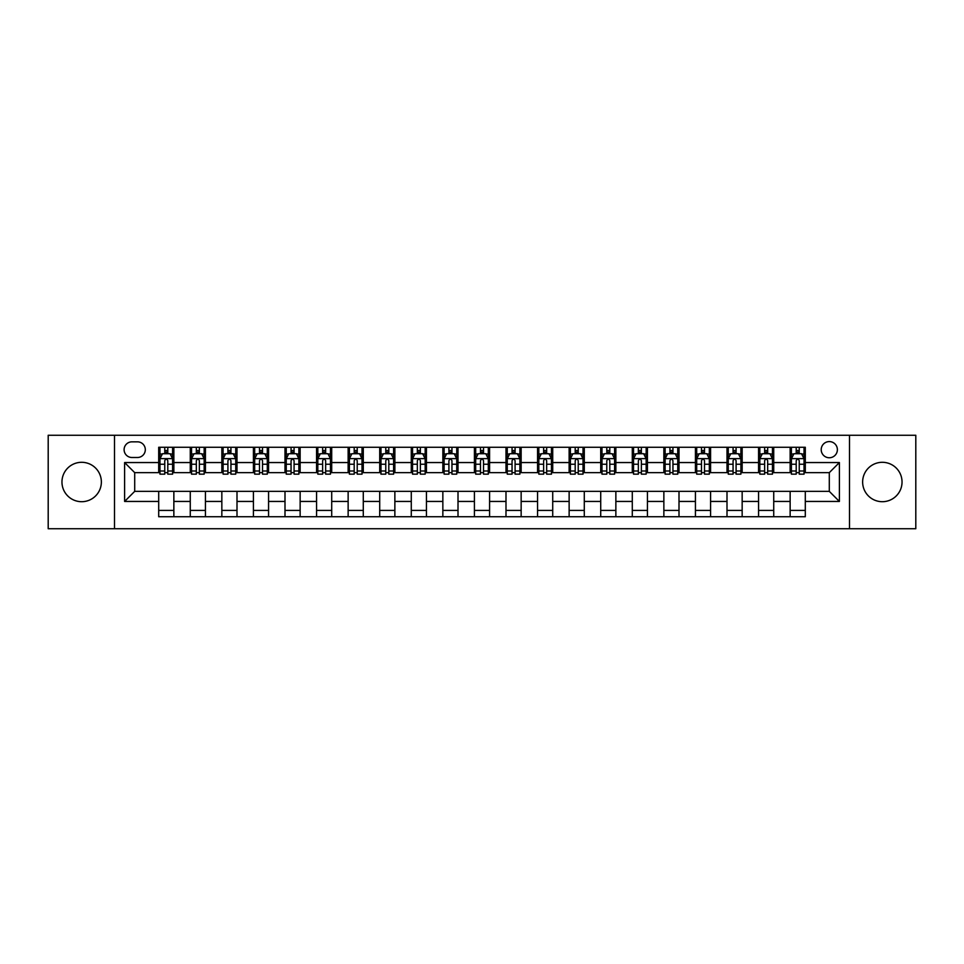 <?xml version="1.0" encoding="UTF-8"?>
<svg xmlns="http://www.w3.org/2000/svg" width="964" height="964" viewBox="0 0 964 964"><rect width="100%" height="100%" fill="white"/><g stroke="black" fill="none" stroke-linecap="round" stroke-linejoin="round"><path stroke-width="1.45" d="M882.337 462.298A19.702 19.702 0 0 0 862.635 482A19.702 19.702 0 0 0 882.337 501.702A19.702 19.702 0 0 0 902.039 482A19.702 19.702 0 0 0 882.337 462.298M81.663 462.298A19.702 19.702 0 0 0 61.961 482A19.702 19.702 0 0 0 81.663 501.702A19.702 19.702 0 0 0 101.365 482A19.702 19.702 0 0 0 81.663 462.298M829.293 441.584A8.086 8.086 0 0 0 821.208 449.67A8.086 8.086 0 0 0 829.293 457.755A8.086 8.086 0 0 0 837.379 449.67A8.086 8.086 0 0 0 829.293 441.584M849.501 528.73L915.8 528.73L915.8 435.27L849.501 435.27L849.501 528.73L114.499 528.73L114.499 435.27L48.2 435.27L48.2 528.73L114.499 528.73M131.923 457.502L137.49 457.502A7.833 7.833 0 0 0 145.311 449.67A7.833 7.833 0 0 0 137.49 441.837L131.923 441.837A7.833 7.833 0 0 0 124.103 449.67A7.833 7.833 0 0 0 131.923 457.502M849.501 435.27L114.499 435.27M158.698 501.449L124.609 501.449L124.609 462.551L158.698 462.551L158.698 472.649L134.707 472.649L134.707 491.351L158.698 491.351L158.698 516.728L805.302 516.728L805.302 491.351L829.293 491.351L829.293 472.649L805.302 472.649L805.302 462.551L839.391 462.551L839.391 501.449L805.302 501.449M805.302 462.551L805.302 447.272L158.698 447.272L158.698 462.551M790.143 447.272L790.143 472.649L791.408 472.649M796.204 472.649L799.24 472.649M804.036 472.649L805.302 472.649M790.143 472.649L772.465 472.649M758.572 447.272L758.572 472.649L759.837 472.649M764.633 472.649L767.669 472.649M758.572 472.649L740.894 472.649M727.001 447.272L727.001 472.649L728.266 472.649M733.062 472.649L736.086 472.649M727.001 472.649L709.323 472.649M695.43 447.272L695.43 472.649L696.695 472.649M701.491 472.649L704.515 472.649M695.43 472.649L677.752 472.649M663.859 447.272L663.859 472.649L665.124 472.649M669.92 472.649L672.944 472.649M663.859 472.649L646.169 472.649M632.288 447.272L632.288 472.649L633.541 472.649M638.349 472.649L641.373 472.649M632.288 472.649L614.598 472.649M600.717 447.272L600.717 472.649L601.97 472.649M606.778 472.649L609.802 472.649M600.717 472.649L583.027 472.649M569.134 447.272L569.134 472.649L570.399 472.649M575.195 472.649L578.231 472.649M569.134 472.649L551.456 472.649M537.563 447.272L537.563 472.649L538.828 472.649M543.624 472.649L546.66 472.649M537.563 472.649L519.885 472.649M505.992 447.272L505.992 472.649L507.257 472.649M512.053 472.649L515.089 472.649M505.992 472.649L488.314 472.649M474.421 447.272L474.421 472.649L475.686 472.649M480.482 472.649L483.518 472.649M474.421 472.649L456.743 472.649M442.85 447.272L442.85 472.649L444.115 472.649M448.911 472.649L451.947 472.649M442.85 472.649L425.172 472.649M411.279 447.272L411.279 472.649L412.544 472.649M417.34 472.649L420.376 472.649M411.279 472.649L393.601 472.649M379.708 447.272L379.708 472.649L380.973 472.649M385.769 472.649L388.805 472.649M379.708 472.649L362.03 472.649M348.137 447.272L348.137 472.649L349.402 472.649M354.198 472.649L357.222 472.649M348.137 472.649L330.459 472.649M316.566 447.272L316.566 472.649L317.831 472.649M322.627 472.649L325.651 472.649M316.566 472.649L298.876 472.649M284.995 447.272L284.995 472.649L286.248 472.649M291.056 472.649L294.08 472.649M284.995 472.649L267.305 472.649M253.424 447.272L253.424 472.649L254.677 472.649M259.485 472.649L262.509 472.649M253.424 472.649L235.734 472.649M221.841 447.272L221.841 472.649L223.106 472.649M227.914 472.649L230.938 472.649M221.841 472.649L204.163 472.649M190.27 447.272L190.27 472.649L191.535 472.649M196.331 472.649L199.367 472.649M190.27 472.649L172.592 472.649M158.698 472.649L159.964 472.649M164.76 472.649L167.796 472.649M158.698 491.351L173.857 491.351L173.857 516.728M805.302 491.351L173.857 491.351M173.857 447.272L173.857 472.649M158.698 453.586L159.964 453.586M164.76 453.586L167.796 453.586M172.592 453.586L173.857 453.586M158.698 510.414L173.857 510.414M190.27 491.351L190.27 516.728M205.428 447.272L205.428 472.649M190.27 453.586L191.535 453.586M196.331 453.586L199.367 453.586M204.163 453.586L205.428 453.586M205.428 491.351L205.428 516.728M190.27 510.414L205.428 510.414M221.841 491.351L221.841 516.728M236.999 491.351L236.999 516.728M221.841 510.414L236.999 510.414M236.999 447.272L236.999 472.649M221.841 453.586L223.106 453.586M227.914 453.586L230.938 453.586M235.734 453.586L236.999 453.586M253.424 491.351L253.424 516.728M268.57 491.351L268.57 516.728M253.424 510.414L268.57 510.414M268.57 447.272L268.57 472.649M253.424 453.586L254.677 453.586M259.485 453.586L262.509 453.586M267.305 453.586L268.57 453.586M284.995 491.351L284.995 516.728M300.141 491.351L300.141 516.728M284.995 510.414L300.141 510.414M300.141 447.272L300.141 472.649M284.995 453.586L286.248 453.586M291.056 453.586L294.08 453.586M298.876 453.586L300.141 453.586M316.566 491.351L316.566 516.728M331.712 491.351L331.712 516.728M316.566 510.414L331.712 510.414M331.712 447.272L331.712 472.649M316.566 453.586L317.831 453.586M322.627 453.586L325.651 453.586M330.459 453.586L331.712 453.586M348.137 491.351L348.137 516.728M363.283 491.351L363.283 516.728M348.137 510.414L363.283 510.414M363.283 447.272L363.283 472.649M348.137 453.586L349.402 453.586M354.198 453.586L357.222 453.586M362.03 453.586L363.283 453.586M379.708 491.351L379.708 516.728M394.866 491.351L394.866 516.728M379.708 510.414L394.866 510.414M394.866 447.272L394.866 472.649M379.708 453.586L380.973 453.586M385.769 453.586L388.805 453.586M393.601 453.586L394.866 453.586M411.279 491.351L411.279 516.728M426.437 491.351L426.437 516.728M411.279 510.414L426.437 510.414M426.437 447.272L426.437 472.649M411.279 453.586L412.544 453.586M417.34 453.586L420.376 453.586M425.172 453.586L426.437 453.586M442.85 491.351L442.85 516.728M458.008 491.351L458.008 516.728M442.85 510.414L458.008 510.414M458.008 447.272L458.008 472.649M442.85 453.586L444.115 453.586M448.911 453.586L451.947 453.586M456.743 453.586L458.008 453.586M474.421 491.351L474.421 516.728M489.579 491.351L489.579 516.728M474.421 510.414L489.579 510.414M489.579 447.272L489.579 472.649M474.421 453.586L475.686 453.586M480.482 453.586L483.518 453.586M488.314 453.586L489.579 453.586M505.992 491.351L505.992 516.728M521.15 491.351L521.15 516.728M505.992 510.414L521.15 510.414M521.15 447.272L521.15 472.649M505.992 453.586L507.257 453.586M512.053 453.586L515.089 453.586M519.885 453.586L521.15 453.586M537.563 491.351L537.563 516.728M552.721 491.351L552.721 516.728M537.563 510.414L552.721 510.414M552.721 447.272L552.721 472.649M537.563 453.586L538.828 453.586M543.624 453.586L546.66 453.586M551.456 453.586L552.721 453.586M569.134 491.351L569.134 516.728M584.292 491.351L584.292 516.728M569.134 510.414L584.292 510.414M584.292 447.272L584.292 472.649M569.134 453.586L570.399 453.586M575.195 453.586L578.231 453.586M583.027 453.586L584.292 453.586M600.717 491.351L600.717 516.728M615.863 491.351L615.863 516.728M600.717 510.414L615.863 510.414M615.863 447.272L615.863 472.649M600.717 453.586L601.97 453.586M606.778 453.586L609.802 453.586M614.598 453.586L615.863 453.586M632.288 491.351L632.288 516.728M647.434 491.351L647.434 516.728M632.288 510.414L647.434 510.414M647.434 447.272L647.434 472.649M632.288 453.586L633.541 453.586M638.349 453.586L641.373 453.586M646.169 453.586L647.434 453.586M663.859 491.351L663.859 516.728M679.005 491.351L679.005 516.728M663.859 510.414L679.005 510.414M679.005 447.272L679.005 472.649M663.859 453.586L665.124 453.586M669.92 453.586L672.944 453.586M677.752 453.586L679.005 453.586M695.43 491.351L695.43 516.728M710.576 491.351L710.576 516.728M695.43 510.414L710.576 510.414M710.576 447.272L710.576 472.649M695.43 453.586L696.695 453.586M701.491 453.586L704.515 453.586M709.323 453.586L710.576 453.586M727.001 491.351L727.001 516.728M742.159 491.351L742.159 516.728M727.001 510.414L742.159 510.414M742.159 447.272L742.159 472.649M727.001 453.586L728.266 453.586M733.062 453.586L736.086 453.586M740.894 453.586L742.159 453.586M758.572 491.351L758.572 516.728M773.731 491.351L773.731 516.728M758.572 510.414L773.731 510.414M773.731 447.272L773.731 472.649M758.572 453.586L759.837 453.586M764.633 453.586L767.669 453.586M772.465 453.586L773.731 453.586M790.143 491.351L790.143 516.728M790.143 510.414L805.302 510.414M790.143 453.586L791.408 453.586M796.204 453.586L799.24 453.586M804.036 453.586L805.302 453.586M134.707 472.649L124.609 462.551M134.707 491.351L124.609 501.449M839.391 462.551L829.293 472.649M839.391 501.449L829.293 491.351M167.796 450.55L164.76 450.55M172.592 470.998L167.796 470.998L167.796 474.168L172.592 474.168L172.592 458.768L170.074 453.707L162.494 453.707L159.964 458.768L159.964 474.168L164.76 474.168L164.76 470.998L159.964 470.998M159.964 458.768L159.964 447.272M172.592 458.768L172.592 447.272M164.76 453.707L164.76 447.272M167.796 447.272L167.796 453.707M167.796 470.998L167.796 460.659C166.784 458.707 165.772 458.707 164.76 460.659L164.76 470.998M199.367 450.55L196.331 450.55M204.163 470.998L199.367 470.998L199.367 474.168L204.163 474.168L204.163 458.768L201.645 453.707L194.065 453.707L191.535 458.768L191.535 474.168L196.331 474.168L196.331 470.998L191.535 470.998M191.535 458.768L191.535 447.272M204.163 458.768L204.163 447.272M196.331 453.707L196.331 447.272M199.367 447.272L199.367 453.707M199.367 470.998L199.367 460.659C198.355 458.707 197.343 458.707 196.331 460.659L196.331 470.998M230.938 450.55L227.914 450.55M235.734 470.998L230.938 470.998L230.938 474.168L235.734 474.168L235.734 458.768L233.216 453.707L225.636 453.707L223.106 458.768L223.106 474.168L227.914 474.168L227.914 470.998L223.106 470.998M223.106 458.768L223.106 447.272M235.734 458.768L235.734 447.272M227.914 453.707L227.914 447.272M230.938 447.272L230.938 453.707M230.938 470.998L230.938 460.659C229.926 458.707 228.914 458.707 227.914 460.659L227.914 470.998M262.509 450.55L259.485 450.55M267.305 470.998L262.509 470.998L262.509 474.168L267.305 474.168L267.305 458.768L264.787 453.707L257.207 453.707L254.677 458.768L254.677 474.168L259.485 474.168L259.485 470.998L254.677 470.998M254.677 458.768L254.677 447.272M267.305 458.768L267.305 447.272M259.485 453.707L259.485 447.272M262.509 447.272L262.509 453.707M262.509 470.998L262.509 460.659C261.497 458.707 260.497 458.707 259.485 460.659L259.485 470.998M294.08 450.55L291.056 450.55M298.876 470.998L294.08 470.998L294.08 474.168L298.876 474.168L298.876 458.768L296.358 453.707L288.778 453.707L286.248 458.768L286.248 474.168L291.056 474.168L291.056 470.998L286.248 470.998M286.248 458.768L286.248 447.272M298.876 458.768L298.876 447.272M291.056 453.707L291.056 447.272M294.08 447.272L294.08 453.707M294.08 470.998L294.08 460.659C293.08 458.707 292.068 458.707 291.056 460.659L291.056 470.998M325.651 450.55L322.627 450.55M330.459 470.998L325.651 470.998L325.651 474.168L330.459 474.168L330.459 458.768L327.929 453.707L320.349 453.707L317.831 458.768L317.831 474.168L322.627 474.168L322.627 470.998L317.831 470.998M317.831 458.768L317.831 447.272M330.459 458.768L330.459 447.272M322.627 453.707L322.627 447.272M325.651 447.272L325.651 453.707M325.651 470.998L325.651 460.659C324.651 458.707 323.639 458.707 322.627 460.659L322.627 470.998M357.222 450.55L354.198 450.55M362.03 470.998L357.222 470.998L357.222 474.168L362.03 474.168L362.03 458.768L359.5 453.707L351.92 453.707L349.402 458.768L349.402 474.168L354.198 474.168L354.198 470.998L349.402 470.998M349.402 458.768L349.402 447.272M362.03 458.768L362.03 447.272M354.198 453.707L354.198 447.272M357.222 447.272L357.222 453.707M357.222 470.998L357.222 460.659C356.222 458.707 355.21 458.707 354.198 460.659L354.198 470.998M388.805 450.55L385.769 450.55M393.601 470.998L388.805 470.998L388.805 474.168L393.601 474.168L393.601 458.768L391.071 453.707L383.491 453.707L380.973 458.768L380.973 474.168L385.769 474.168L385.769 470.998L380.973 470.998M380.973 458.768L380.973 447.272M393.601 458.768L393.601 447.272M385.769 453.707L385.769 447.272M388.805 447.272L388.805 453.707M388.805 470.998L388.805 460.659C387.793 458.707 386.781 458.707 385.769 460.659L385.769 470.998M420.376 450.55L417.34 450.55M425.172 470.998L420.376 470.998L420.376 474.168L425.172 474.168L425.172 458.768L422.642 453.707L415.062 453.707L412.544 458.768L412.544 474.168L417.34 474.168L417.34 470.998L412.544 470.998M412.544 458.768L412.544 447.272M425.172 458.768L425.172 447.272M417.34 453.707L417.34 447.272M420.376 447.272L420.376 453.707M420.376 470.998L420.376 460.659C419.364 458.707 418.352 458.707 417.34 460.659L417.34 470.998M451.947 450.55L448.911 450.55M456.743 470.998L451.947 470.998L451.947 474.168L456.743 474.168L456.743 458.768L454.213 453.707L446.645 453.707L444.115 458.768L444.115 474.168L448.911 474.168L448.911 470.998L444.115 470.998M444.115 458.768L444.115 447.272M456.743 458.768L456.743 447.272M448.911 453.707L448.911 447.272M451.947 447.272L451.947 453.707M451.947 470.998L451.947 460.659C450.935 458.707 449.923 458.707 448.911 460.659L448.911 470.998M483.518 450.55L480.482 450.55M488.314 470.998L483.518 470.998L483.518 474.168L488.314 474.168L488.314 458.768L485.784 453.707L478.216 453.707L475.686 458.768L475.686 474.168L480.482 474.168L480.482 470.998L475.686 470.998M475.686 458.768L475.686 447.272M488.314 458.768L488.314 447.272M480.482 453.707L480.482 447.272M483.518 447.272L483.518 453.707M483.518 470.998L483.518 460.659C482.506 458.707 481.494 458.707 480.482 460.659L480.482 470.998M515.089 450.55L512.053 450.55M519.885 470.998L515.089 470.998L515.089 474.168L519.885 474.168L519.885 458.768L517.355 453.707L509.787 453.707L507.257 458.768L507.257 474.168L512.053 474.168L512.053 470.998L507.257 470.998M507.257 458.768L507.257 447.272M519.885 458.768L519.885 447.272M512.053 453.707L512.053 447.272M515.089 447.272L515.089 453.707M515.089 470.998L515.089 460.659C514.077 458.707 513.065 458.707 512.053 460.659L512.053 470.998M546.66 450.55L543.624 450.55M551.456 470.998L546.66 470.998L546.66 474.168L551.456 474.168L551.456 458.768L548.938 453.707L541.358 453.707L538.828 458.768L538.828 474.168L543.624 474.168L543.624 470.998L538.828 470.998M538.828 458.768L538.828 447.272M551.456 458.768L551.456 447.272M543.624 453.707L543.624 447.272M546.66 447.272L546.66 453.707M546.66 470.998L546.66 460.659C545.648 458.707 544.636 458.707 543.624 460.659L543.624 470.998M578.231 450.55L575.195 450.55M583.027 470.998L578.231 470.998L578.231 474.168L583.027 474.168L583.027 458.768L580.509 453.707L572.929 453.707L570.399 458.768L570.399 474.168L575.195 474.168L575.195 470.998L570.399 470.998M570.399 458.768L570.399 447.272M583.027 458.768L583.027 447.272M575.195 453.707L575.195 447.272M578.231 447.272L578.231 453.707M578.231 470.998L578.231 460.659C577.219 458.707 576.207 458.707 575.195 460.659L575.195 470.998M609.802 450.55L606.778 450.55M614.598 470.998L609.802 470.998L609.802 474.168L614.598 474.168L614.598 458.768L612.08 453.707L604.5 453.707L601.97 458.768L601.97 474.168L606.778 474.168L606.778 470.998L601.97 470.998M601.97 458.768L601.97 447.272M614.598 458.768L614.598 447.272M606.778 453.707L606.778 447.272M609.802 447.272L609.802 453.707M609.802 470.998L609.802 460.659C608.79 458.707 607.79 458.707 606.778 460.659L606.778 470.998M641.373 450.55L638.349 450.55M646.169 470.998L641.373 470.998L641.373 474.168L646.169 474.168L646.169 458.768L643.651 453.707L636.071 453.707L633.541 458.768L633.541 474.168L638.349 474.168L638.349 470.998L633.541 470.998M633.541 458.768L633.541 447.272M646.169 458.768L646.169 447.272M638.349 453.707L638.349 447.272M641.373 447.272L641.373 453.707M641.373 470.998L641.373 460.659C640.361 458.707 639.361 458.707 638.349 460.659L638.349 470.998M672.944 450.55L669.92 450.55M677.752 470.998L672.944 470.998L672.944 474.168L677.752 474.168L677.752 458.768L675.222 453.707L667.642 453.707L665.124 458.768L665.124 474.168L669.92 474.168L669.92 470.998L665.124 470.998M665.124 458.768L665.124 447.272M677.752 458.768L677.752 447.272M669.92 453.707L669.92 447.272M672.944 447.272L672.944 453.707M672.944 470.998L672.944 460.659C671.944 458.707 670.932 458.707 669.92 460.659L669.92 470.998M704.515 450.55L701.491 450.55M709.323 470.998L704.515 470.998L704.515 474.168L709.323 474.168L709.323 458.768L706.793 453.707L699.213 453.707L696.695 458.768L696.695 474.168L701.491 474.168L701.491 470.998L696.695 470.998M696.695 458.768L696.695 447.272M709.323 458.768L709.323 447.272M701.491 453.707L701.491 447.272M704.515 447.272L704.515 453.707M704.515 470.998L704.515 460.659C703.515 458.707 702.503 458.707 701.491 460.659L701.491 470.998M736.086 450.55L733.062 450.55M740.894 470.998L736.086 470.998L736.086 474.168L740.894 474.168L740.894 458.768L738.364 453.707L730.784 453.707L728.266 458.768L728.266 474.168L733.062 474.168L733.062 470.998L728.266 470.998M728.266 458.768L728.266 447.272M740.894 458.768L740.894 447.272M733.062 453.707L733.062 447.272M736.086 447.272L736.086 453.707M736.086 470.998L736.086 460.659C735.086 458.707 734.074 458.707 733.062 460.659L733.062 470.998M767.669 450.55L764.633 450.55M772.465 470.998L767.669 470.998L767.669 474.168L772.465 474.168L772.465 458.768L769.935 453.707L762.355 453.707L759.837 458.768L759.837 474.168L764.633 474.168L764.633 470.998L759.837 470.998M759.837 458.768L759.837 447.272M772.465 458.768L772.465 447.272M764.633 453.707L764.633 447.272M767.669 447.272L767.669 453.707M767.669 470.998L767.669 460.659C766.657 458.707 765.645 458.707 764.633 460.659L764.633 470.998M799.24 450.55L796.204 450.55M804.036 470.998L799.24 470.998L799.24 474.168L804.036 474.168L804.036 458.768L801.506 453.707L793.926 453.707L791.408 458.768L791.408 474.168L796.204 474.168L796.204 470.998L791.408 470.998M791.408 458.768L791.408 447.272M804.036 458.768L804.036 447.272M796.204 453.707L796.204 447.272M799.24 447.272L799.24 453.707M799.24 470.998L799.24 460.659C798.228 458.707 797.216 458.707 796.204 460.659L796.204 470.998M190.27 501.449L173.857 501.449M190.27 462.551L173.857 462.551M221.841 462.551L205.428 462.551M221.841 501.449L205.428 501.449M253.424 462.551L236.999 462.551M253.424 501.449L236.999 501.449M284.995 462.551L268.57 462.551M284.995 501.449L268.57 501.449M316.566 462.551L300.141 462.551M316.566 501.449L300.141 501.449M348.137 462.551L331.712 462.551M348.137 501.449L331.712 501.449M379.708 462.551L363.283 462.551M379.708 501.449L363.283 501.449M411.279 462.551L394.866 462.551M411.279 501.449L394.866 501.449M442.85 462.551L426.437 462.551M442.85 501.449L426.437 501.449M474.421 462.551L458.008 462.551M474.421 501.449L458.008 501.449M505.992 462.551L489.579 462.551M505.992 501.449L489.579 501.449M537.563 462.551L521.15 462.551M537.563 501.449L521.15 501.449M569.134 462.551L552.721 462.551M569.134 501.449L552.721 501.449M600.717 462.551L584.292 462.551M600.717 501.449L584.292 501.449M632.288 462.551L615.863 462.551M632.288 501.449L615.863 501.449M663.859 462.551L647.434 462.551M663.859 501.449L647.434 501.449M695.43 462.551L679.005 462.551M695.43 501.449L679.005 501.449M727.001 462.551L710.576 462.551M727.001 501.449L710.576 501.449M758.572 462.551L742.159 462.551M758.572 501.449L742.159 501.449M790.143 462.551L773.731 462.551M790.143 501.449L773.731 501.449M172.532 458.635L160.024 458.635M159.964 454.02L162.338 454.02M170.218 454.02L172.592 454.02M164.76 464.238L159.964 464.238M172.592 464.238L167.796 464.238M167.796 452.164L164.76 452.164M204.103 458.635L191.595 458.635M191.535 454.02L193.909 454.02M201.789 454.02L204.163 454.02M196.331 464.238L191.535 464.238M204.163 464.238L199.367 464.238M199.367 452.164L196.331 452.164M235.674 458.635L223.178 458.635M223.106 454.02L225.48 454.02M233.36 454.02L235.734 454.02M227.914 464.238L223.106 464.238M235.734 464.238L230.938 464.238M230.938 452.164L227.914 452.164M267.245 458.635L254.749 458.635M254.677 454.02L257.051 454.02M264.931 454.02L267.305 454.02M259.485 464.238L254.677 464.238M267.305 464.238L262.509 464.238M262.509 452.164L259.485 452.164M298.816 458.635L286.32 458.635M286.248 454.02L288.622 454.02M296.502 454.02L298.876 454.02M291.056 464.238L286.248 464.238M298.876 464.238L294.08 464.238M294.08 452.164L291.056 452.164M330.387 458.635L317.891 458.635M317.831 454.02L320.205 454.02M328.085 454.02L330.459 454.02M322.627 464.238L317.831 464.238M330.459 464.238L325.651 464.238M325.651 452.164L322.627 452.164M361.958 458.635L349.462 458.635M349.402 454.02L351.776 454.02M359.656 454.02L362.03 454.02M354.198 464.238L349.402 464.238M362.03 464.238L357.222 464.238M357.222 452.164L354.198 452.164M393.541 458.635L381.033 458.635M380.973 454.02L383.347 454.02M391.227 454.02L393.601 454.02M385.769 464.238L380.973 464.238M393.601 464.238L388.805 464.238M388.805 452.164L385.769 452.164M425.112 458.635L412.604 458.635M412.544 454.02L414.918 454.02M422.798 454.02L425.172 454.02M417.34 464.238L412.544 464.238M425.172 464.238L420.376 464.238M420.376 452.164L417.34 452.164M456.683 458.635L444.175 458.635M444.115 454.02L446.489 454.02M454.369 454.02L456.743 454.02M448.911 464.238L444.115 464.238M456.743 464.238L451.947 464.238M451.947 452.164L448.911 452.164M488.254 458.635L475.746 458.635M475.686 454.02L478.06 454.02M485.94 454.02L488.314 454.02M480.482 464.238L475.686 464.238M488.314 464.238L483.518 464.238M483.518 452.164L480.482 452.164M519.825 458.635L507.317 458.635M507.257 454.02L509.631 454.02M517.511 454.02L519.885 454.02M512.053 464.238L507.257 464.238M519.885 464.238L515.089 464.238M515.089 452.164L512.053 452.164M551.396 458.635L538.888 458.635M538.828 454.02L541.202 454.02M549.082 454.02L551.456 454.02M543.624 464.238L538.828 464.238M551.456 464.238L546.66 464.238M546.66 452.164L543.624 452.164M582.967 458.635L570.459 458.635M570.399 454.02L572.773 454.02M580.653 454.02L583.027 454.02M575.195 464.238L570.399 464.238M583.027 464.238L578.231 464.238M578.231 452.164L575.195 452.164M614.538 458.635L602.042 458.635M601.97 454.02L604.344 454.02M612.224 454.02L614.598 454.02M606.778 464.238L601.97 464.238M614.598 464.238L609.802 464.238M609.802 452.164L606.778 452.164M646.109 458.635L633.613 458.635M633.541 454.02L635.915 454.02M643.795 454.02L646.169 454.02M638.349 464.238L633.541 464.238M646.169 464.238L641.373 464.238M641.373 452.164L638.349 452.164M677.68 458.635L665.184 458.635M665.124 454.02L667.498 454.02M675.378 454.02L677.752 454.02M669.92 464.238L665.124 464.238M677.752 464.238L672.944 464.238M672.944 452.164L669.92 452.164M709.251 458.635L696.755 458.635M696.695 454.02L699.069 454.02M706.949 454.02L709.323 454.02M701.491 464.238L696.695 464.238M709.323 464.238L704.515 464.238M704.515 452.164L701.491 452.164M740.822 458.635L728.326 458.635M728.266 454.02L730.64 454.02M738.52 454.02L740.894 454.02M733.062 464.238L728.266 464.238M740.894 464.238L736.086 464.238M736.086 452.164L733.062 452.164M772.405 458.635L759.897 458.635M759.837 454.02L762.211 454.02M770.091 454.02L772.465 454.02M764.633 464.238L759.837 464.238M772.465 464.238L767.669 464.238M767.669 452.164L764.633 452.164M803.976 458.635L791.468 458.635M791.408 454.02L793.782 454.02M801.662 454.02L804.036 454.02M796.204 464.238L791.408 464.238M804.036 464.238L799.24 464.238M799.24 452.164L796.204 452.164"/></g></svg>
